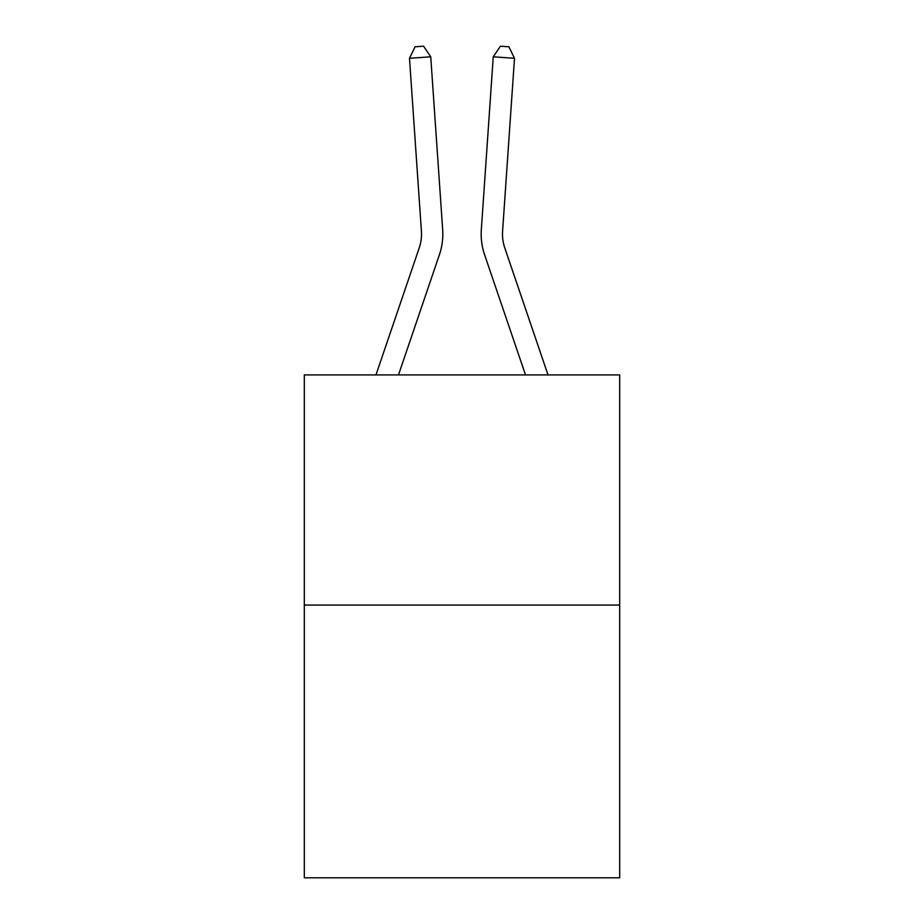 <?xml version="1.0" encoding="UTF-8"?>
<svg xmlns="http://www.w3.org/2000/svg" width="924" height="924" viewBox="0 0 924 924"><rect width="100%" height="100%" fill="white"/><g stroke="black" fill="none" stroke-linecap="round" stroke-linejoin="round"><path stroke-width="1.39" d="M619.681 605.058L619.681 374.925L304.319 374.925L304.319 877.8L619.681 877.8L619.681 605.058L304.319 605.058M375.976 374.925L419.242 247.863A42.62 42.62 0 0 0 421.413 231.196L409.494 58.281L430.746 56.814L442.677 229.73A63.929 63.929 0 0 1 439.408 254.724L398.487 374.925M548.024 374.925L504.758 247.863A42.62 42.62 0 0 1 502.587 231.196L514.506 58.281L493.254 56.814L481.323 229.73A63.929 63.929 0.4 0 0 484.592 254.724L525.513 374.925L484.592 254.724M419.242 247.863A42.62 42.62 0 0 0 421.413 231.196A42.62 42.62 0 0 1 419.242 247.863A42.62 42.62 0 0 0 421.413 231.196A42.62 42.62 0 0 1 419.242 247.863A42.62 42.62 0 0 0 421.413 231.196A42.62 42.62 0 0 1 419.242 247.863A42.62 42.62 0 0 0 421.413 231.196A42.62 42.62 0 0 1 419.242 247.863A42.62 42.62 0 0 0 421.413 231.196M409.494 58.281L415.107 46.789L423.608 46.2L430.746 56.814M504.758 247.863A42.62 42.62 -179.6 0 1 502.587 231.196M514.506 58.281L508.893 46.789L500.392 46.2L493.254 56.814L481.323 229.73"/></g></svg>
